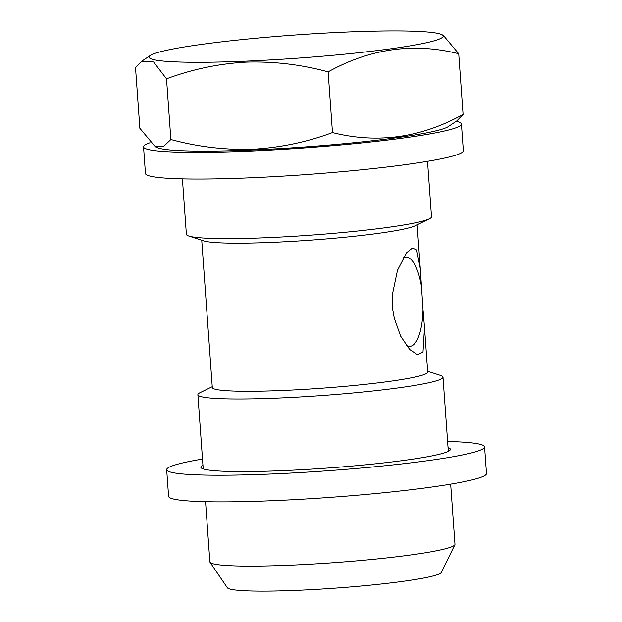 <?xml version="1.0" encoding="UTF-8"?>
<svg xmlns="http://www.w3.org/2000/svg" width="622" height="622" viewBox="0 0 622 622"><rect width="100%" height="100%" fill="white"/><g stroke="black" fill="none" stroke-linecap="round" stroke-linejoin="round"><path stroke-width="0.93" d="M423.007 309.546L420.285 268.665L416.647 249.927L412.417 248.054L406.656 252.703L397.474 270.321L392.513 293.949L392.124 306.18L394.239 318.013L400.607 336.082L409.719 349.51L417.595 354.758L423.007 351.928L424.492 327.39L423.007 309.546A44.675 15.169 -92.5 0 1 409.68 346.384A44.675 15.169 -92.5 0 1 406.314 345.443M424.492 327.39L427.695 372.073A107.971 8.529 -4.1 0 1 283.896 390.422A107.971 8.529 -4.1 0 1 212.304 387.506L201.746 240.248M246.817 61.119A147.437 11.647 -4.1 0 0 441.667 34.568A147.437 11.647 -4.1 0 0 345.42 32.087A147.437 11.647 -4.1 0 0 150.33 55.451A147.437 11.647 -4.1 0 0 246.817 61.119M155.282 146.699L156.931 147.492A147.437 11.647 -4.1 0 0 253.185 149.964A147.437 11.647 -4.1 0 0 448.268 126.608L456.921 120.816L463.079 114.425C420.9 137.827 377.367 143.876 332.475 132.564C306.934 142.111 280.312 147.678 252.625 149.257C225.234 150.104 197.983 146.854 170.871 139.507L163.423 146.652L155.282 146.699L139.872 128.319L135.518 67.627L141.676 61.244L153.603 61.967L166.525 78.815C192.416 69.19 219.03 63.623 246.374 62.122C274.123 61.314 301.375 64.564 328.128 71.872C370.308 48.469 413.84 42.428 458.725 53.741L443.315 35.353L441.667 34.568M182.417 178.887L186.39 234.354A122.868 9.703 -4.1 0 0 188.793 236.049A122.868 9.703 -4.1 0 0 267.857 237.666A122.868 9.703 -4.1 0 0 429.367 218.804A122.868 9.703 -4.1 0 0 431.497 216.79L427.516 161.323M188.793 236.049L203.791 240.908A107.971 8.529 -4.1 0 0 273.276 242.339A107.971 8.529 -4.1 0 0 415.208 225.755L429.367 218.804M212.242 386.69L200.02 392.692A122.868 9.703 -4.1 0 0 197.889 394.706A122.868 9.703 -4.1 0 0 279.356 398.018A122.868 9.703 -4.1 0 0 442.988 377.142A122.868 9.703 -4.1 0 0 440.594 375.447L427.633 371.248M205.555 501.705L209.863 561.829A122.868 9.703 -4.1 0 0 210.026 562.265A122.868 9.703 -4.1 0 0 291.337 565.141A122.868 9.703 -4.1 0 0 454.869 544.716A122.868 9.703 -4.1 0 0 454.97 544.258L450.662 484.141M210.026 562.265L227.357 587.759A107.388 8.483 -4.1 0 0 298.42 590.27A107.388 8.483 -4.1 0 0 441.356 572.419L454.869 544.716M458.725 53.741L463.079 114.425M328.128 71.872L332.475 132.564M166.525 78.815L170.871 139.507M403.079 257.998A44.675 15.169 -92.5 0 1 405.839 257.111A44.675 15.169 -92.5 0 1 421.281 285.482M448.042 447.63A125.1 9.882 175.9 0 1 450.406 449.325A125.1 9.882 175.9 0 1 283.795 470.59A125.1 9.882 175.9 0 1 200.844 467.215A125.1 9.882 175.9 0 1 202.943 465.202M447.599 441.488A159.356 12.588 175.9 0 1 484.569 446.876A159.356 12.588 175.9 0 1 272.343 473.956A159.356 12.588 175.9 0 1 166.68 469.664A159.356 12.588 175.9 0 1 202.5 459.059M484.569 446.876L486.482 473.536A159.356 12.588 175.9 0 1 274.248 500.617A159.356 12.588 175.9 0 1 168.593 496.317L166.68 469.664M456.206 121.29A159.356 12.588 175.9 0 1 461.431 124.058A159.356 12.588 175.9 0 1 249.197 151.138A159.356 12.588 175.9 0 1 143.542 146.846A159.356 12.588 175.9 0 1 150.042 142.733M461.431 124.058L463.343 150.711A159.356 12.588 175.9 0 1 251.109 177.791A159.356 12.588 175.9 0 1 145.447 173.499L143.542 146.846M448.306 451.339L442.988 377.142M420.285 268.665L417.137 224.806M203.207 468.91L197.889 394.706M150.33 55.451L141.676 61.244"/></g></svg>
